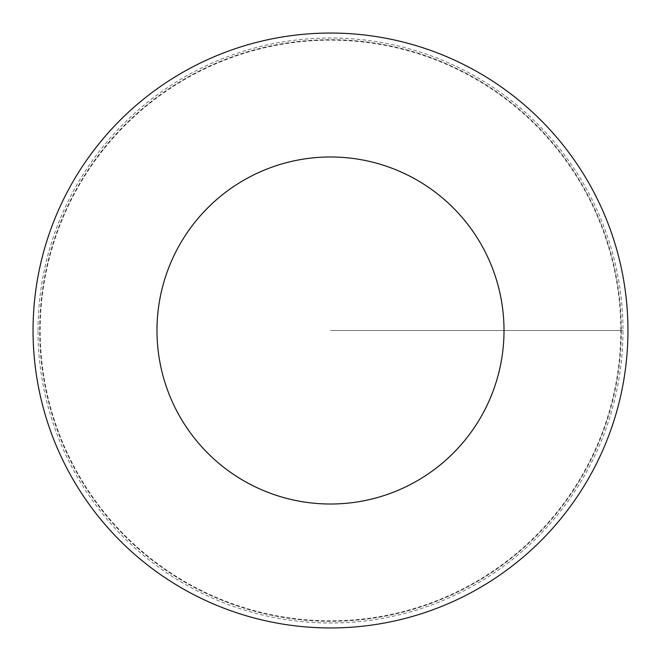 <?xml version="1.0" encoding="UTF-8"?>
<svg xmlns="http://www.w3.org/2000/svg" width="661" height="661" viewBox="0 0 661 661"><rect width="100%" height="100%" fill="white"/><g stroke="black" fill="none" stroke-linecap="round" stroke-linejoin="round"><path stroke-width="0.5" stroke-dasharray="3.31 2.48" d="M620.828 330.5A290.328 290.328 0 0 0 185.336 79.064A290.328 290.328 0 0 0 185.336 581.936A290.328 290.328 0 0 0 620.828 330.5M621.282 330.5A290.782 290.782 0 0 1 185.105 582.324A290.782 290.782 0 0 1 185.105 78.676A290.782 290.782 0 0 1 621.282 330.5A290.782 290.782 0 0 1 185.105 582.324A290.782 290.782 0 0 1 185.105 78.676A290.782 290.782 0 0 1 621.282 330.5M627.95 330.5A297.45 297.45 0 0 1 181.775 588.1A297.45 297.45 0 0 1 181.775 72.9A297.45 297.45 0 0 1 627.95 330.5M38.008 330.5A292.493 292.493 0 0 1 330.5 38.008A292.493 292.493 0 0 1 622.993 330.5A292.493 292.493 0 0 1 330.5 622.993A292.493 292.493 0 0 1 38.008 330.5M330.5 330.5L622.993 330.5L330.5 330.5"/><path stroke-width="0.99" d="M504.013 330.5A173.513 173.513 0 0 1 243.744 480.77A173.513 173.513 0 0 1 243.744 180.23A173.513 173.513 0 0 1 504.013 330.5M627.95 330.5A297.45 297.45 0 0 1 181.775 588.1A297.45 297.45 0 0 1 181.775 72.9A297.45 297.45 0 0 1 627.95 330.5"/></g></svg>
